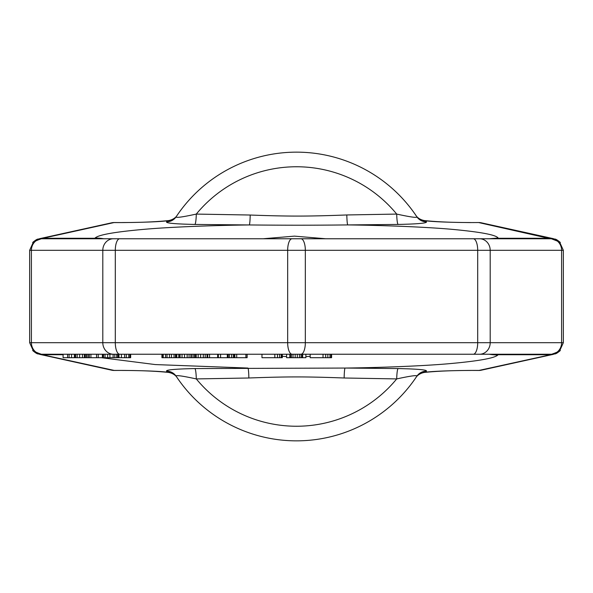 <?xml version="1.0" encoding="UTF-8"?>
<svg xmlns="http://www.w3.org/2000/svg" width="593" height="593" viewBox="0 0 593 593"><rect width="100%" height="100%" fill="white"/><g stroke="black" fill="none" stroke-linecap="round" stroke-linejoin="round"><path stroke-width="0.89" d="M63.088 354.718L42.852 354.718L42.852 354.243L41.31 354.236L33.579 351.367L29.65 342.695L563.35 342.695L559.429 351.367L551.69 354.236A115.487 5.07 -92.1 0 0 551.386 354.555L478.818 370.462L470.419 370.417C448.834 370.625 433.943 371.211 425.752 372.182L426.434 371.166C427.36 369.854 417.917 368.987 398.103 368.564L345.052 368.053L194.897 368.564C175.083 368.987 165.64 369.854 166.566 371.166L167.248 372.182C159.057 371.211 144.166 370.625 122.581 370.417L114.182 370.417L41.614 354.555L33.082 350.915M470.419 370.462C455.52 370.462 438.435 370.966 424.321 372.441L425.752 372.182A11.549 11.482 34 0 0 416.175 377.23L416.805 376.281C417.872 374.902 411.171 375.777 396.702 378.92L344.14 377.993C306.025 376.57 286.975 376.57 248.86 377.993L196.298 378.92C181.829 375.777 175.128 374.902 176.195 376.281L176.922 377.37M416.842 376.229L416.486 376.763M470.419 370.417L478.818 370.417A11.549 10.63 77.6 0 0 481.301 370.195L481.301 370.195A11.549 11.549 0 0 1 478.818 370.462M331.057 354.243L331.057 357.705L331.591 357.705L331.591 354.243L498.535 354.243L497.883 354.985C494.658 358.113 479.055 360.952 451.08 363.516C424.581 365.97 380.113 367.653 345.052 368.053A11.549 0.934 -89.6 0 0 344.14 377.993M248.86 377.993A11.549 0.934 -90.4 0 0 247.948 368.053L155.262 364.569L101.396 357.705M426.434 371.166A11.549 11.482 33.5 0 0 416.805 376.281A144.358 144.358 0 0 1 176.195 376.281A144.358 144.358 0 0 0 416.805 376.281M398.103 368.564A11.549 1.416 -89.4 0 0 396.702 378.92A129.748 129.748 0 0 1 196.298 378.92A11.549 1.416 -90.6 0 0 194.897 368.564M166.566 371.166A11.549 11.482 146.5 0 1 176.195 376.281M310.169 356.356L305.884 356.623M286.604 356.593L282.32 356.319M113.471 354.243L119.719 354.243A11.549 4.418 90 0 1 115.301 342.695L115.301 250.305L102.804 250.305L102.804 342.695A11.549 10.667 90 0 0 113.471 354.243L42.422 354.243A115.487 3.691 -90 0 1 42.755 354.71M129.897 354.243L129.897 357.705L130.653 357.705L130.653 354.243L161.926 354.243L161.926 357.705L247.125 357.705L247.125 354.243L261.973 354.243L261.973 357.705L274.826 357.705L274.826 354.243M281.786 354.243L281.786 357.705L282.32 357.705L282.32 354.243L286.604 354.243L286.604 357.705L305.884 357.705L305.884 354.243L310.169 354.243L310.169 357.705L331.057 357.705M119.719 354.243L550.578 354.243A115.487 3.788 -90 0 0 550.237 354.71M301.066 357.705L301.066 354.243L291.422 354.243L291.422 357.705M129.897 357.705L121.409 357.705L121.409 354.243L113.115 354.243L113.115 357.705L63.088 357.705L63.088 354.243M559.918 242.085L550.148 238.282L498.328 238.282L498.535 238.757A57.743 57.721 -89.8 0 0 498.505 238.757L94.465 238.757A57.736 57.721 -82.3 0 1 94.502 238.757M498.565 354.295L496.104 354.243M325.72 238.757L294.469 236.133L263.099 238.757M101.877 238.757A57.528 56.972 33.5 0 0 94.865 238.282L42.852 238.282L114.182 222.538L122.581 222.583C144.166 222.375 159.057 221.789 167.248 220.818L166.566 221.834C165.64 223.146 175.083 224.013 194.897 224.436L249.305 224.955C215.904 225.333 172.237 226.882 145.292 229.224C115.22 231.841 98.497 234.769 95.125 238.015L94.435 238.705L96.896 238.757M42.303 238.349L42.852 238.282L42.852 238.757L41.31 238.764L33.571 241.633L29.65 250.305L31.407 250.305A11.549 10.667 -90 0 1 41.918 238.757A115.487 5.063 -90.8 0 0 42.303 238.349L41.614 238.445A115.487 5.07 -92.1 0 1 41.31 238.764M550.245 238.29A115.487 3.736 -90 0 0 550.578 238.757L478.818 222.583A11.549 10.63 102.4 0 1 481.301 222.805L553.402 238.675A11.549 10.63 102.4 0 0 551.386 238.445A115.487 5.07 -87.9 0 0 551.69 238.764L42.422 238.757A115.487 3.706 -90 0 0 42.755 238.29M194.897 224.436A11.549 1.416 90.6 0 0 196.298 214.08L250.202 215.029A11.549 0.912 90.4 0 1 249.305 224.955C287.494 225.296 309.464 225.31 347.765 224.925C385.798 225.355 431.452 227.223 456.855 229.795C482.368 232.323 496.133 235.065 498.157 238.015L498.328 238.282A57.743 57.425 150.3 0 0 491.182 238.757M250.202 215.029C288.398 216.467 308.486 216.408 346.816 214.962A11.549 0.971 89.6 0 0 347.765 224.925L398.103 224.436C417.917 224.013 427.36 223.146 426.434 221.834L425.752 220.818C433.943 221.789 448.834 222.375 470.419 222.583L478.818 222.538A11.549 11.549 0 0 1 481.301 222.805M176.922 215.63L176.195 216.719C175.128 218.098 181.829 217.223 196.298 214.08A129.748 129.748 0 0 1 396.702 214.08C411.171 217.223 417.872 218.098 416.805 216.719L416.078 215.63M166.566 221.834A11.549 11.482 -146.5 0 0 176.195 216.719A144.358 144.358 0 0 1 416.805 216.719A11.549 11.482 -33.5 0 0 426.434 221.834M122.581 222.538C137.48 222.538 154.565 222.034 168.679 220.559L167.248 220.818A11.549 11.482 -146 0 0 176.825 215.77M176.158 216.771L176.514 216.237M122.581 222.583L114.182 222.583A11.549 10.63 -102.4 0 0 111.699 222.805L111.699 222.805A11.549 11.549 0 0 1 114.182 222.538M551.69 354.236L550.148 354.243L550.148 354.718L498.135 354.718A57.536 56.987 -146.5 0 1 491.13 354.243M563.35 342.695L563.35 250.305L561.593 250.305L561.593 342.695A11.549 10.667 90 0 1 551.082 354.243A115.487 4.989 -90.8 0 0 550.704 354.651M563.35 250.305L559.429 241.633L551.69 238.764M550.704 238.349A115.487 5.011 -89.2 0 0 551.082 238.757A11.549 10.667 -90 0 1 561.593 250.305L490.196 250.305A11.549 10.667 -90 0 0 479.529 238.757M478.818 222.538L470.419 222.583M416.175 215.77A11.549 11.482 -34 0 0 425.752 220.818L424.321 220.559C417.413 219.291 415.33 214.407 416.049 215.585L416.145 215.726M398.103 224.436A11.549 1.416 89.4 0 1 396.702 214.08L346.816 214.962M114.182 370.462L114.182 370.417A11.549 10.63 -77.6 0 1 111.699 370.195A11.549 11.549 0 0 0 114.182 370.462L122.581 370.417M41.31 354.236A115.487 5.07 -87.9 0 1 41.614 354.555A11.549 10.63 -77.6 0 1 39.598 354.325L39.598 354.325C38.041 353.384 38.182 355.289 32.659 350.463M113.471 238.757A11.549 10.667 -90 0 0 102.804 250.305L31.407 250.305L31.407 342.695A11.549 10.667 90 0 0 41.918 354.243A115.487 5.063 -89.2 0 1 42.303 354.651M111.699 222.805L39.598 238.675A11.549 10.63 77.6 0 1 39.598 238.675A11.549 10.63 77.6 0 1 41.614 238.445L33.082 242.092M176.825 377.23A11.549 11.482 146 0 0 167.248 372.182L168.679 372.441C175.587 373.709 177.67 378.593 176.951 377.415L176.855 377.274M559.918 350.915L551.386 354.555A11.549 10.63 -102.4 0 0 553.402 354.325L481.301 370.195M277.502 354.243L277.502 357.705L274.826 357.705M279.644 354.243L279.644 357.705L277.502 357.705M281.252 354.243L281.252 357.705L279.644 357.705M281.786 357.705L281.252 357.705M121.409 357.705L113.115 357.705M289.821 354.243L289.821 357.705M290.355 354.243L290.355 357.705M293.031 354.243L293.031 357.705M295.173 354.243L295.173 357.705M297.315 354.243L297.315 357.705M299.458 354.243L299.458 357.705M302.141 354.243L302.141 357.705M302.675 354.243L302.675 357.705M323.022 354.243L323.022 357.705M325.705 354.243L325.705 357.705M327.847 354.243L327.847 357.705M329.99 354.243L329.99 357.705M67.602 354.243L67.602 357.705M69.107 354.243L69.107 357.705M71.553 354.243L71.553 357.705M74.377 354.243L74.377 357.705M84.347 354.243L84.347 357.705M84.925 354.243L84.925 357.705M86.052 354.243L86.052 357.705M87.178 354.243L87.178 357.705M88.691 354.243L88.691 357.705M74.555 354.243L74.555 357.705M74.748 354.243L74.748 357.705M75.682 354.243L75.682 357.705M77.194 354.243L77.194 357.705M79.64 354.243L79.64 357.705M82.464 354.243L82.464 357.705M89.224 354.243L89.224 357.705M90.914 354.243L90.914 357.705M96.555 354.243L96.555 357.705M98.245 354.243L98.245 357.705M102.381 354.243L102.381 357.705M102.759 354.243L102.759 357.705M103.508 354.243L103.508 357.705M105.02 354.243L105.02 357.705M107.652 354.243L107.652 357.705M109.913 354.243L109.913 357.705M114.812 354.243L114.812 357.705M116.702 354.243L116.702 357.705M117.829 354.243L117.829 357.705M118.022 354.243L118.022 357.705M118.963 354.243L118.963 357.705M124.612 354.243L124.612 357.705M126.309 354.243L126.309 357.705M128.763 354.243L128.763 357.705M162.312 354.243L162.312 357.705M163.238 354.243L163.238 357.705M165.536 354.243L165.536 357.705M167.004 354.243L167.004 357.705M169.472 354.243L169.472 357.705M171.481 354.243L171.481 357.705M174.031 354.243L174.031 357.705M175.476 354.243L175.476 357.705M176.017 354.243L176.017 357.705M176.729 354.243L176.729 357.705M176.81 354.243L176.81 357.705M178.797 354.243L178.797 357.705M179.086 354.243L179.086 357.705M180.109 354.243L180.109 357.705M182.036 354.243L182.036 357.705M184.512 354.243L184.512 357.705M187.151 354.243L187.151 357.705M189.063 354.243L189.063 357.705M190.879 354.243L190.879 357.705M192.058 354.243L192.058 357.705M193.778 354.243L193.778 357.705M194.934 354.243L194.934 357.705M195.223 354.243L195.223 357.705M196.246 354.243L196.246 357.705M198.173 354.243L198.173 357.705M200.642 354.243L200.642 357.705M203.288 354.243L203.288 357.705M205.2 354.243L205.2 357.705M207.016 354.243L207.016 357.705M220.566 354.243L220.566 357.705M207.706 354.243L207.706 357.705M209.544 354.243L209.544 357.705M217.653 354.243L217.653 357.705M218.365 354.243L218.365 357.705M227.319 354.243L227.319 357.705M227.608 354.243L227.608 357.705M228.172 354.243L228.172 357.705M229.365 354.243L229.365 357.705M231.566 354.243L231.566 357.705M233.301 354.243L233.301 357.705M234.309 354.243L234.309 357.705M234.865 354.243L234.865 357.705M236.703 354.243L236.703 357.705M245.887 354.243L245.887 357.705M247.051 354.243L247.051 357.705M497.883 354.985A57.439 56.758 -141.5 0 1 489.173 354.243M498.602 238.705L496.126 238.757M498.157 238.015L489.255 238.757M292.082 354.243A11.549 4.418 90 0 1 287.664 342.695L287.664 250.305L115.301 250.305A11.549 4.418 -90 0 1 119.719 238.757M300.918 354.243A11.549 4.418 90 0 0 305.336 342.695L305.336 250.305L287.664 250.305A11.549 4.418 -90 0 1 292.082 238.757M473.281 354.243A11.549 4.418 90 0 0 477.699 342.695L477.699 250.305L305.336 250.305A11.549 4.418 -90 0 0 300.918 238.757M479.529 354.243A11.549 10.667 90 0 0 490.196 342.695L490.196 250.305L477.699 250.305A11.549 4.418 -90 0 0 473.281 238.757M95.125 238.015A57.432 56.743 38.6 0 1 103.834 238.757M424.321 372.441C417.383 373.731 415.315 378.623 416.049 377.415L416.145 377.274M168.679 220.559C175.617 219.269 177.685 214.377 176.951 215.585L176.855 215.726M470.419 222.538C455.52 222.538 438.435 222.034 424.321 220.559M111.699 370.195L39.598 354.325M29.65 342.695L29.65 250.305M39.598 238.675C38.041 239.616 38.182 237.711 32.659 242.537M122.581 370.462C137.48 370.462 154.565 370.966 168.679 372.441M553.402 238.675C555.055 239.646 554.803 237.711 560.341 242.537M553.402 354.325C555.055 353.354 554.803 355.289 560.341 350.463"/></g></svg>
